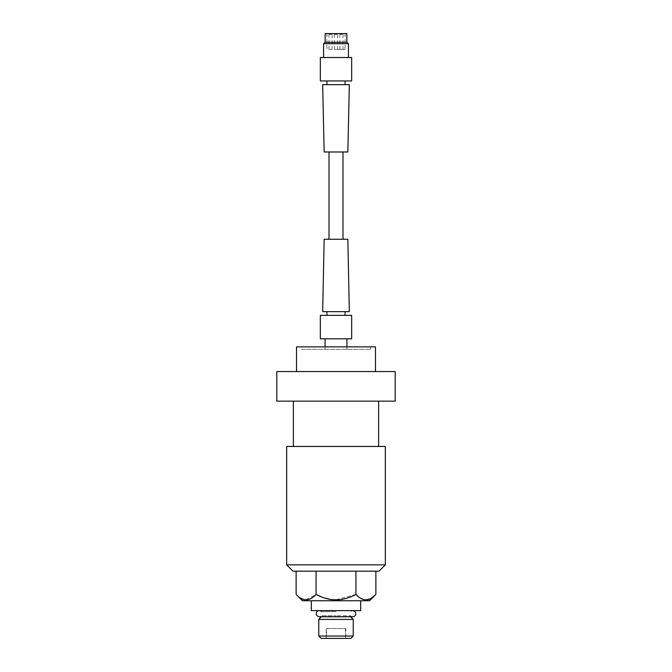 <?xml version="1.0" encoding="UTF-8"?>
<svg xmlns="http://www.w3.org/2000/svg" width="672" height="672" viewBox="0 0 672 672"><rect width="100%" height="100%" fill="white"/><g stroke="black" fill="none" stroke-linecap="round" stroke-linejoin="round"><path stroke-width="0.5" stroke-dasharray="3.36 2.52" d="M350.876 638.4L321.124 638.4M345.862 638.4L326.138 638.4L345.862 638.4L345.862 628.538L326.138 628.538L345.862 628.538M326.533 638.4L345.467 638.4L326.533 638.4L326.533 628.538L345.467 628.538L326.533 628.538M321.392 616.787L350.364 616.535L321.636 616.535L321.636 615.77L336 615.77L321.636 615.77L319.343 616.787L352.657 616.787L350.364 615.77L336 615.77L350.364 615.77L350.608 616.787M318.755 619.416L353.245 619.416M353.245 636.031L318.755 636.031M336 611.638L321.636 611.638L336 611.638M321.636 610.621L321.636 611.638L319.343 610.621L352.657 610.621L350.364 611.638L350.364 610.621L321.636 610.621L350.364 610.621M360.662 610.621L311.338 610.621M360.662 600.751L311.338 600.751L360.662 600.751M302.442 600.751L369.558 600.751M296.125 594.443L300.703 598.139M302.87 599.18L305.004 599.71M305.995 599.777L316.067 594.443L316.067 571.158L296.125 571.158L355.933 571.158L316.067 571.158M320.762 596.568L325.214 598.139M329.54 599.18L333.766 599.71M335.874 599.777L355.933 594.443L355.933 571.158L375.875 571.158L355.933 571.158M358.268 596.551L360.553 598.164M362.594 599.155L364.812 599.71M365.778 599.777L371.347 598.105M292.984 571.158L379.016 571.158M286.675 564.841L385.325 564.841M385.325 446.452L286.675 446.452M378.622 446.452L293.378 446.452L378.622 446.452M378.622 401.15L293.378 401.15L378.622 401.15M395.195 401.15L276.805 401.15M395.195 371.557L276.805 371.557M375.463 371.557L296.537 371.557L375.463 371.557M375.463 346.853L296.537 346.853M301.468 346.853L370.532 346.853L301.468 346.853L301.468 349.297L370.532 349.297L301.468 349.297M370.532 346.853L370.532 349.297M336 349.297L346.928 349.297L336 349.297M320.334 338.806L351.666 338.806M320.334 315.361L351.666 315.361M322.661 311.648L349.339 311.648M324.164 239.274L347.836 239.274M324.164 151.99L347.836 151.99M322.661 84.664L349.339 84.664M320.334 80.951L351.666 80.951M320.334 57.515L351.666 57.515M323.568 43.705L348.432 43.705M346.853 42.286L325.147 42.286M325.147 33.6L346.853 33.6M336 49.384L345.08 49.384L336 49.384M337.554 49.384L334.446 49.384L337.554 49.384L337.554 34.39L334.446 34.39L337.554 34.39M342.989 49.384L339.881 49.384L342.989 49.384L342.989 34.39L339.881 34.39L342.989 34.39M332.119 49.384L329.011 49.384L332.119 49.384L332.119 34.39L329.011 34.39L332.119 34.39M334.446 49.384L334.446 34.39M339.881 49.384L339.881 34.39M329.011 49.384L329.011 34.39M345.467 638.4L345.467 628.538M326.138 638.4L326.138 628.538M319.343 610.621L352.657 610.621M346.928 346.853L346.928 349.297M325.072 346.853L325.072 349.297M345.08 33.6L345.08 49.384M326.92 33.6L326.92 49.384"/><path stroke-width="1.01" d="M350.876 638.4L321.124 638.4L318.755 636.031L318.755 619.416L353.245 619.416L353.245 636.031L350.876 638.4M353.245 636.031L318.755 636.031M350.608 616.787L353.245 619.416M321.392 616.787L318.755 619.416M360.662 600.751L360.662 610.621L311.338 610.621L311.338 600.751M371.347 598.105L375.875 594.443L369.558 600.751L302.442 600.751L296.125 594.443L296.125 571.158M300.703 598.139L302.87 599.18M305.004 599.71L305.995 599.777M375.875 571.158L375.875 594.443C369.222 601.608 362.578 601.608 355.933 594.443C342.644 601.608 329.347 601.608 316.067 594.443L320.762 596.568M325.214 598.139L329.54 599.18M333.766 599.71L335.874 599.777M355.933 571.158L355.933 594.443L358.268 596.551M360.553 598.164L362.594 599.155M364.812 599.71L365.778 599.777M316.067 571.158L316.067 594.443C309.414 601.608 302.77 601.608 296.125 594.443M385.325 564.841L379.016 571.158L292.984 571.158L286.675 564.841L286.675 446.452L385.325 446.452L385.325 564.841L286.675 564.841M378.622 446.452L378.622 401.15M293.378 446.452L293.378 401.15M395.195 401.15L276.805 401.15L276.805 371.557L395.195 371.557L395.195 401.15M375.463 371.557L375.463 346.853L296.537 346.853L296.537 371.557M351.666 338.806L320.334 338.806L320.334 315.361L351.666 315.361L351.666 338.806M349.339 311.648L322.661 311.648L324.164 239.274L347.836 239.274L349.339 311.648M347.836 151.99L324.164 151.99L322.661 84.664L349.339 84.664L347.836 151.99M351.666 80.951L320.334 80.951L320.334 57.515L351.666 57.515L351.666 80.951M346.853 42.286L325.147 42.286L325.147 33.6L346.853 33.6L346.853 42.286L348.432 43.705L323.568 43.705L323.568 57.515M352.649 610.621L352.657 610.621C358.016 611.99 355.404 617.089 352.657 616.787L319.343 616.787C313.891 615.401 316.613 610.445 319.343 610.621L319.351 610.621M346.928 338.806L346.928 346.853M325.072 338.806L325.072 346.853M345.08 311.648L345.08 315.361M326.92 311.648L326.92 315.361M342.989 151.99L342.989 239.274M329.011 151.99L329.011 239.274M345.08 80.951L345.08 84.664M326.92 80.951L326.92 84.664M348.432 43.705L348.432 57.515M325.147 42.286L323.568 43.705"/></g></svg>
